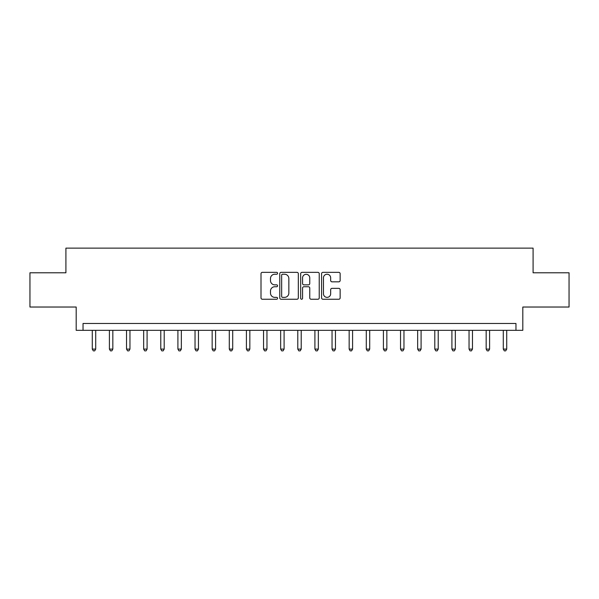 <?xml version="1.0" encoding="UTF-8"?>
<svg xmlns="http://www.w3.org/2000/svg" width="599" height="599" viewBox="0 0 599 599"><rect width="100%" height="100%" fill="white"/><g stroke="black" fill="none" stroke-linecap="round" stroke-linejoin="round"><path stroke-width="0.9" d="M277.584 273.294A0.943 0.943 0 0 0 276.641 272.35L262.355 272.35A1.348 1.348 0 0 0 261.007 273.698L261.007 297.905A1.348 1.348 0 0 0 262.355 299.245L276.641 299.245A0.943 0.943 0 0 0 277.584 298.309A0.943 0.943 0 0 0 276.641 297.366L274.791 297.366A4.305 4.305 0 0 1 270.486 293.061L270.486 291.047A4.305 4.305 0 0 1 274.791 286.741L276.641 286.741A0.943 0.943 0 0 0 277.584 285.798A0.943 0.943 0 0 0 276.641 284.862L274.791 284.862A4.305 4.305 0 0 1 270.486 280.557L270.486 278.535A4.305 4.305 0 0 1 274.791 274.237L276.641 274.237A0.943 0.943 0 0 0 277.584 273.294M338.802 281.829A1.348 1.348 0 0 0 340.142 280.489L340.142 273.698A1.348 1.348 0 0 0 338.802 272.35L322.936 272.35A1.348 1.348 0 0 0 321.588 273.698L321.588 297.905A1.348 1.348 0 0 0 322.936 299.245L338.802 299.245A1.348 1.348 0 0 0 340.142 297.905L340.142 289.699A1.348 1.348 0 0 0 338.802 288.359L332.011 288.359A1.348 1.348 0 0 0 330.663 289.699L330.663 293.765A3.594 3.594 0 0 1 327.069 297.366A3.594 3.594 0 0 1 323.467 293.765L323.467 277.831A3.594 3.594 0 0 1 327.069 274.237A3.594 3.594 0 0 1 330.663 277.831L330.663 280.489A1.348 1.348 0 0 0 332.011 281.829L338.802 281.829M515.964 330.326L522.815 330.326L522.815 307.032L569.05 307.032L569.05 272.785L533.088 272.785L533.088 248.128L65.912 248.128L65.912 272.785L29.95 272.785L29.95 307.032L76.185 307.032L76.185 330.326L515.964 330.326L515.964 323.475L83.036 323.475L83.036 330.326M298.324 273.698A1.348 1.348 0 0 0 296.977 272.35L281.111 272.35A1.348 1.348 0 0 0 279.763 273.698L279.763 297.905A1.348 1.348 0 0 0 281.111 299.245L296.977 299.245A1.348 1.348 0 0 0 298.324 297.905L298.324 273.698M302.023 272.35L317.889 272.35A1.348 1.348 0 0 1 319.237 273.698L319.237 297.905A1.348 1.348 0 0 1 317.889 299.245L311.098 299.245A1.348 1.348 0 0 1 309.75 297.905L309.75 288.089A1.348 1.348 0 0 0 308.41 286.741L303.903 286.741A1.348 1.348 0 0 0 302.562 288.089L302.562 298.309A0.943 0.943 0 0 1 301.619 299.245A0.943 0.943 0 0 1 300.676 298.309L300.676 273.698A1.348 1.348 0 0 1 302.023 272.35M282.593 274.237A0.943 0.943 0 0 0 281.65 275.173L281.65 296.423A0.943 0.943 0 0 0 282.593 297.366L284.54 297.366A4.305 4.305 0 0 0 288.845 293.061L288.845 278.535A4.305 4.305 0 0 0 284.54 274.237L282.593 274.237M309.75 277.899A3.594 3.594 0 0 0 306.156 274.305A3.594 3.594 0 0 0 302.562 277.899L302.562 283.514A1.348 1.348 0 0 0 303.903 284.862L308.41 284.862A1.348 1.348 0 0 0 309.75 283.514L309.75 277.899M92.283 330.326L92.283 349.097L95.713 349.097L95.713 330.326M95.713 349.097L94.679 350.872L93.317 350.872L92.283 349.097M109.407 330.326L109.407 349.097L112.837 349.097L112.837 330.326M112.837 349.097L111.811 350.872L110.441 350.872L109.407 349.097M126.539 330.326L126.539 349.097L129.961 349.097L129.961 330.326M129.961 349.097L128.935 350.872L127.565 350.872L126.539 349.097M143.663 330.326L143.663 349.097L147.084 349.097L147.084 330.326M147.084 349.097L146.059 350.872L144.688 350.872L143.663 349.097M160.787 330.326L160.787 349.097L164.208 349.097L164.208 330.326M164.208 349.097L163.183 350.872L161.812 350.872L160.787 349.097M177.91 330.326L177.91 349.097L181.34 349.097L181.34 330.326M181.34 349.097L180.306 350.872L178.936 350.872L177.91 349.097M195.034 330.326L195.034 349.097L198.464 349.097L198.464 330.326M198.464 349.097L197.43 350.872L196.068 350.872L195.034 349.097M212.158 330.326L212.158 349.097L215.588 349.097L215.588 330.326M215.588 349.097L214.562 350.872L213.192 350.872L212.158 349.097M229.29 330.326L229.29 349.097L232.712 349.097L232.712 330.326M232.712 349.097L231.686 350.872L230.316 350.872L229.29 349.097M246.414 330.326L246.414 349.097L249.835 349.097L249.835 330.326M249.835 349.097L248.81 350.872L247.439 350.872L246.414 349.097M263.538 330.326L263.538 349.097L266.959 349.097L266.959 330.326M266.959 349.097L265.934 350.872L264.563 350.872L263.538 349.097M280.661 330.326L280.661 349.097L284.091 349.097L284.091 330.326M284.091 349.097L283.057 350.872L281.687 350.872L280.661 349.097M297.785 330.326L297.785 349.097L301.215 349.097L301.215 330.326M301.215 349.097L300.181 350.872L298.819 350.872L297.785 349.097M314.909 330.326L314.909 349.097L318.339 349.097L318.339 330.326M318.339 349.097L317.313 350.872L315.943 350.872L314.909 349.097M332.041 330.326L332.041 349.097L335.462 349.097L335.462 330.326M335.462 349.097L334.437 350.872L333.066 350.872L332.041 349.097M349.165 330.326L349.165 349.097L352.586 349.097L352.586 330.326M352.586 349.097L351.561 350.872L350.19 350.872L349.165 349.097M366.288 330.326L366.288 349.097L369.71 349.097L369.71 330.326M369.71 349.097L368.685 350.872L367.314 350.872L366.288 349.097M383.412 330.326L383.412 349.097L386.842 349.097L386.842 330.326M386.842 349.097L385.808 350.872L384.438 350.872L383.412 349.097M400.536 330.326L400.536 349.097L403.966 349.097L403.966 330.326M403.966 349.097L402.932 350.872L401.57 350.872L400.536 349.097M417.66 330.326L417.66 349.097L421.09 349.097L421.09 330.326M421.09 349.097L420.064 350.872L418.694 350.872L417.66 349.097M434.792 330.326L434.792 349.097L438.213 349.097L438.213 330.326M438.213 349.097L437.188 350.872L435.817 350.872L434.792 349.097M451.916 330.326L451.916 349.097L455.337 349.097L455.337 330.326M455.337 349.097L454.312 350.872L452.941 350.872L451.916 349.097M469.039 330.326L469.039 349.097L472.461 349.097L472.461 330.326M472.461 349.097L471.435 350.872L470.065 350.872L469.039 349.097M486.163 330.326L486.163 349.097L489.593 349.097L489.593 330.326M489.593 349.097L488.559 350.872L487.189 350.872L486.163 349.097M503.287 330.326L503.287 349.097L506.717 349.097L506.717 330.326M506.717 349.097L505.683 350.872L504.321 350.872L503.287 349.097"/></g></svg>
